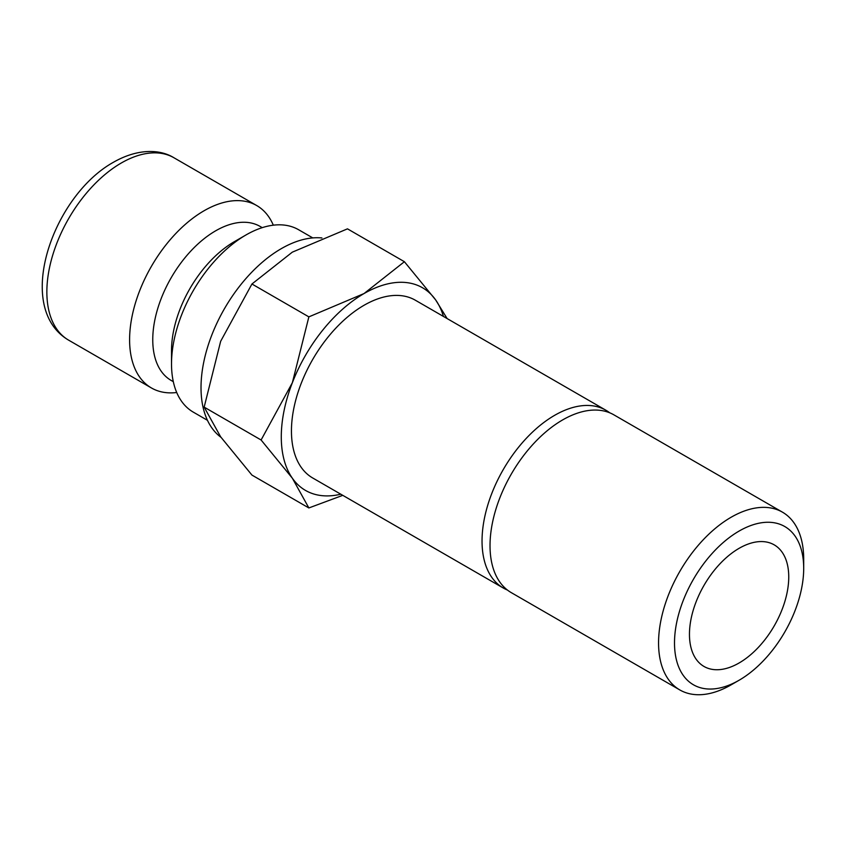 <?xml version="1.0" encoding="UTF-8"?>
<svg xmlns="http://www.w3.org/2000/svg" width="846" height="846" viewBox="0 0 846 846"><rect width="100%" height="100%" fill="white"/><g stroke="black" fill="none" stroke-linecap="round" stroke-linejoin="round"><path stroke-width="1.27" d="M312.766 237.906L298.638 229.752A105.306 60.796 120 0 0 245.975 234.966L234.395 241.649A88.925 51.342 120 0 0 171.516 350.561L171.516 363.939A105.306 60.796 120 0 0 193.322 412.15L207.46 420.314M262.239 227.648L260.103 226.421A88.925 51.342 120 0 0 191.577 250.247A88.925 51.342 120 0 0 152.756 339.743A88.925 51.342 120 0 0 171.178 380.446L173.314 381.683M273.321 225.184A105.306 60.796 120 0 0 256.708 205.546A105.306 60.796 120 0 0 175.566 233.76A105.306 60.796 120 0 0 129.597 339.743A105.306 60.796 120 0 0 151.402 387.944A105.306 60.796 120 0 0 176.719 392.512M220.986 437.308A113.501 65.533 -60 0 1 201.02 387.669A113.501 65.533 -60 0 1 241.406 283.928A113.501 65.533 -60 0 1 321.914 237.959M447.132 318.572L435.679 299.96L404.399 261.71L364.023 293.562L308.864 316.869L292.367 382.699L261.097 439.994L292.367 478.233L308.864 507.949L342.767 495.344M443.431 316.436A117.012 67.553 120 0 0 435.679 299.96A117.012 67.553 120 0 0 364.023 293.562A117.012 67.553 120 0 0 292.367 382.699A117.012 67.553 120 0 0 281.284 436.864A117.012 67.553 120 0 0 292.367 478.233A117.012 67.553 120 0 0 340.801 494.201M308.864 507.949L251.939 475.082L220.658 436.843L204.161 407.127L220.658 341.298L251.939 284.002L292.314 252.161L347.473 228.843L404.399 261.71M658.558 642.949A102.63 59.252 120 0 0 679.814 689.934A102.63 59.252 120 0 0 731.124 684.848L739.108 680.237A91.357 52.738 120 0 0 803.7 568.353L803.7 559.143A102.63 59.252 120 0 0 782.444 512.158A102.63 59.252 120 0 0 703.354 539.663A102.63 59.252 120 0 0 658.558 642.949M803.7 568.353A91.357 52.738 120 0 0 739.108 531.066A91.357 52.738 120 0 0 674.505 642.949A91.357 52.738 120 0 0 739.108 680.237M782.444 512.158L613.91 414.857A102.63 59.252 120 0 0 534.82 442.363A102.63 59.252 120 0 0 490.024 545.649A102.63 59.252 120 0 0 511.28 592.634L679.814 689.934M609.765 412.827A102.63 59.252 120 0 0 605.937 410.257A102.63 59.252 120 0 0 526.846 437.752A102.63 59.252 120 0 0 482.04 541.038A102.63 59.252 120 0 0 503.296 588.023A102.63 59.252 120 0 0 507.441 590.053M503.296 588.023L312.703 477.979A102.63 59.252 -60 0 1 291.447 430.995A102.63 59.252 -60 0 1 336.243 327.709A102.63 59.252 -60 0 1 415.333 300.214L605.937 410.257M788.747 576.993A70.207 40.534 -60 0 1 758.101 647.645A70.207 40.534 -60 0 1 703.999 666.458A70.207 40.534 -60 0 1 689.458 634.31A70.207 40.534 -60 0 1 720.105 563.658A70.207 40.534 -60 0 1 774.206 544.856A70.207 40.534 -60 0 1 788.747 576.993M251.939 284.002L308.864 316.869M204.161 407.127L261.097 439.994M245.975 234.966A105.306 60.796 120 0 0 171.516 363.939M68.663 340.177C13.451 307.785 52.727 195.86 113.523 162.221C137.824 148.336 160.063 149.129 173.969 157.779A105.306 60.796 120 0 0 121.316 162.992A105.306 60.796 120 0 0 46.858 291.965A105.306 60.796 120 0 0 68.663 340.177L151.402 387.944M173.969 157.779L256.708 205.546"/></g></svg>
